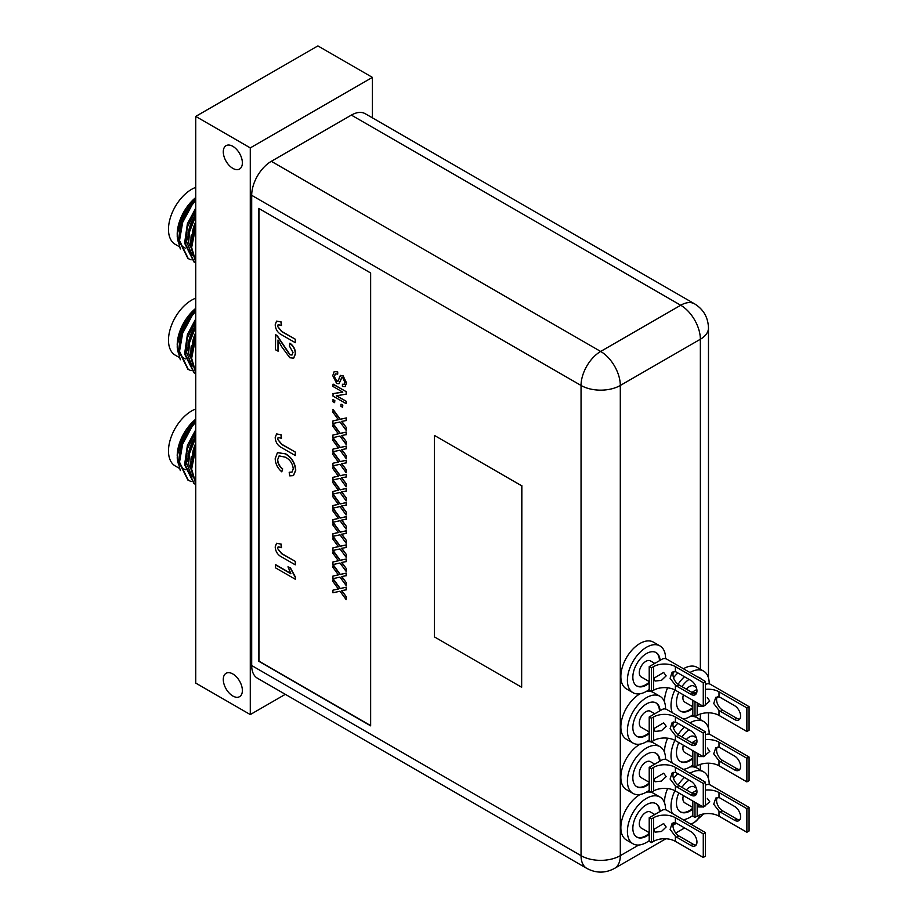 <?xml version="1.0" encoding="UTF-8"?>
<svg xmlns="http://www.w3.org/2000/svg" width="918" height="918" viewBox="0 0 918 918"><rect width="100%" height="100%" fill="white"/><g stroke="black" fill="none" stroke-linecap="round" stroke-linejoin="round"><path stroke-width="1.38" d="M232.828 673.961A13.495 7.792 -120 0 0 226.08 673.296A13.495 7.792 -120 0 0 224.015 684.105A13.495 7.792 -120 0 0 232.828 696.005A13.495 7.792 -120 0 0 239.575 696.67A13.495 7.792 -120 0 0 241.641 685.849A13.495 7.792 -120 0 0 232.828 673.961M232.828 146.329A13.495 7.792 -120 0 0 226.08 145.652A13.495 7.792 -120 0 0 224.015 156.473A13.495 7.792 -120 0 0 232.828 168.361A13.495 7.792 -120 0 0 239.575 169.027A13.495 7.792 -120 0 0 241.641 158.217A13.495 7.792 -120 0 0 232.828 146.329M250.281 147.901L250.281 714.571L195.752 683.095L195.752 116.414L317.892 45.9L372.421 77.376L250.281 147.901L195.752 116.414M250.281 714.571L285.337 694.329M372.421 117.86L372.421 77.376M190.864 245.611L189.292 232.483L195.752 215.937M195.752 197.542A32.692 18.876 120 0 0 177.208 234.411L182.407 215.569L195.752 197.76M177.231 235.387A32.692 18.876 120 0 0 179.056 243.809M180.295 248.962L177.208 236.454M191.082 259.863L188.27 258.624L179.515 240.527L182.659 222.386L192.137 204.806L195.752 200.48M187.892 258.394L178.758 240.091L181.902 221.949L191.38 204.37L195.752 199.24M195.752 261.401L191.632 247.527L195.752 226.815M195.752 261.917L190.875 247.091L195.752 224.577M195.752 262.835L194.329 262.123L185.574 244.027L195.752 211.76M193.95 261.894L184.816 243.591L187.479 226.895L195.752 210.199M195.752 187.375A32.692 18.876 120 0 0 191.61 189.326A32.692 18.876 120 0 0 170.243 218.14A32.692 18.876 120 0 0 175.258 244.349L179.044 246.529M186.951 231.864L186.205 240.596L192.195 255.319M195.752 221.628L190.864 245.186M185.241 248.124L182.074 246.299M195.752 197.932L189.613 204.737L181.339 220.24L178.746 238.187M195.752 208.122L187.398 223.728L184.805 241.686M190.864 356.425L189.292 343.298L195.752 326.762M195.752 308.356A32.692 18.876 120 0 0 177.208 345.225L182.407 326.383L195.752 308.574M177.231 346.201A32.692 18.876 120 0 0 179.056 354.623M180.295 359.776L177.208 347.268M191.082 370.677L188.27 369.438L179.515 351.342L182.659 333.2L192.137 315.631L195.752 311.305M187.892 369.208L178.758 350.906L181.902 332.764L191.38 315.184L195.752 310.054M195.752 372.215L191.632 358.341L195.752 337.629M195.752 372.742L190.875 357.905L195.752 335.391M195.752 373.649L194.329 372.938L185.574 354.841L195.752 322.574M193.95 372.708L184.816 354.405L187.479 337.709L195.752 321.013M195.752 298.189A32.692 18.876 120 0 0 191.61 300.152A32.692 18.876 120 0 0 170.243 328.965A32.692 18.876 120 0 0 175.258 355.163L179.044 357.343M186.951 342.678L186.205 351.422L192.195 366.133M195.752 332.454L190.864 356M185.241 358.938L182.074 357.113M195.752 308.746L189.613 315.551L181.339 331.054L178.746 349.012M195.752 318.948L187.398 334.554L184.805 352.501M190.864 467.239L189.292 454.112L195.752 437.576M195.752 419.17A32.692 18.876 120 0 0 177.208 456.051L182.407 437.197L195.752 419.388M177.231 457.015A32.692 18.876 120 0 0 179.056 465.437M180.295 470.59L177.208 458.082M191.082 481.491L188.27 480.252L179.515 462.156L182.659 444.014L192.137 426.445L195.752 422.119M187.892 480.034L178.758 461.72L181.902 443.578L191.38 426.009L195.752 420.869M195.752 483.029L191.632 469.155L195.752 448.443M195.752 483.556L190.875 468.719L195.752 446.205M195.752 484.474L194.329 483.752L185.574 465.656L195.752 433.388M193.95 483.522L184.816 465.219L187.479 448.523L195.752 431.827M195.752 409.003A32.692 18.876 120 0 0 191.61 410.966A32.692 18.876 120 0 0 170.243 439.779A32.692 18.876 120 0 0 175.258 465.977L179.044 468.157M186.951 453.492L186.205 462.236L192.195 476.947M195.752 443.268L190.864 466.814M185.241 469.764L182.074 467.928M195.752 419.56L189.613 426.365L181.339 441.868L178.746 459.826M195.752 429.762L187.398 445.368L184.805 463.326M251.693 195.316L581.048 385.457L581.048 855.668A27.758 16.031 0 0 0 620.304 855.668A27.758 16.031 -120 0 1 614.555 868.382C605.306 873.339 596.046 873.339 586.797 868.382L257.442 678.23A27.758 16.031 -60 0 1 251.693 665.527L251.693 195.316A27.758 16.031 -60 0 1 271.326 161.316L351.376 115.094A27.758 16.031 -60 0 1 365.249 113.717L694.605 303.869C703.452 309.332 708.076 317.341 708.478 327.91A27.758 16.031 180 0 1 700.354 339.247L700.354 669.233M258.773 208.409L258.773 661.258L370.642 725.84L370.642 272.99L258.773 208.409M258.991 208.535L258.991 661.132L370.642 725.587M332.924 590.182L338.386 588.989L332.924 581.496L333.142 578.742L340.257 588.507L346.373 587.164L346.373 589.769L341.542 590.687L346.373 596.872L346.155 599.638L340.016 591.226L332.924 592.776L332.924 590.182L338.604 588.863M341.76 590.561L346.373 596.872M332.924 576.079L338.386 574.886L332.924 567.393L333.142 564.639L340.257 574.393L346.373 573.061L346.373 575.655L341.542 576.584L346.373 582.769L346.155 585.535L340.016 577.124L332.924 578.673L332.924 576.079L338.604 574.76M341.76 576.458L346.373 582.769M332.924 561.977L338.386 560.783L332.924 553.29L333.142 550.536L340.257 560.29L346.373 558.959L346.373 561.552L341.542 562.482L346.373 568.667L346.155 571.432L340.016 563.021L332.924 564.57L332.924 561.977L338.604 560.657M341.76 562.355L346.373 568.667M332.924 547.862L338.386 546.68L332.924 539.187L333.142 536.433L340.257 546.187L346.373 544.856L346.373 547.449L341.542 548.367L346.373 554.564L346.155 557.318L340.016 548.918L332.924 550.467L332.924 547.862L338.604 546.554M341.76 548.241L346.373 554.564M332.924 533.76L338.386 532.566L332.924 525.085L333.142 522.331L340.257 532.084L346.373 530.753L346.373 533.347L341.542 534.265L346.373 540.461L346.155 543.215L340.016 534.815L332.924 536.364L332.924 533.76L338.604 532.44M341.76 534.138L346.373 540.461M332.924 519.657L338.386 518.463L332.924 510.982L333.142 508.228L340.257 517.981L346.373 516.65L346.373 519.244L341.542 520.162L346.373 526.358L346.155 529.112L340.016 520.713L332.924 522.262L332.924 519.657L338.604 518.337M341.76 520.036L346.373 526.358M332.924 505.554L338.386 504.361L332.924 496.879L333.142 494.113L340.257 503.879L346.373 502.536L346.373 505.141L341.542 506.059L346.373 512.255L346.155 515.009L340.016 506.598L332.924 508.147L332.924 505.554L338.604 504.234M341.76 505.933L346.373 512.255M332.924 491.451L338.386 490.258L332.924 482.765L333.142 480.011L340.257 489.776L346.373 488.433L346.373 491.038L341.542 491.956L346.373 498.141L346.155 500.907L340.016 492.496L332.924 494.045L332.924 491.451L338.604 490.132M341.76 491.83L346.373 498.141M332.924 477.349L338.386 476.155L332.924 468.662L333.142 465.908L340.257 475.662L346.373 474.331L346.373 476.924L341.542 477.853L346.373 484.038L346.155 486.804L340.016 478.393L332.924 479.942L332.924 477.349L338.604 476.029M341.76 477.727L346.373 484.038M332.924 463.246L338.386 462.052L332.924 454.559L333.142 451.805L340.257 461.559L346.373 460.228L346.373 462.821L341.542 463.751L346.373 469.936L346.155 472.701L340.016 464.29L332.924 465.839L332.924 463.246L338.604 461.926M341.76 463.624L346.373 469.936M332.924 449.131L338.386 447.95L332.924 440.456L333.142 437.702L340.257 447.456L346.373 446.125L346.373 448.718L341.542 449.636L346.373 455.833L346.155 458.587L340.016 450.187L332.924 451.736L332.924 449.131L338.604 447.823M341.76 449.51L346.373 455.833M332.924 435.029L338.386 433.835L332.924 426.354L333.142 423.6L340.257 433.353L346.373 432.022L346.373 434.616L341.542 435.534L346.373 441.73L346.155 444.484L340.016 436.084L332.924 437.634L332.924 435.029L338.604 433.709M341.76 435.407L346.373 441.73M332.924 420.926L338.386 419.733L332.924 412.251L333.142 409.497L340.257 419.251L346.373 417.919L346.373 420.513L341.542 421.431L346.373 427.627L346.155 430.381L340.016 421.982L332.924 423.531L332.924 420.926L338.604 419.606M341.76 421.305L346.373 427.627M333.142 399.605L334.841 400.581L334.622 402.669L332.924 401.694L333.142 399.605M341.117 404.207L342.804 405.194L342.586 407.271L340.899 406.295L341.117 404.207M332.924 393.73L342.793 392.112L332.924 386.409L333.142 384.126L346.373 391.768L346.155 394.178L336.275 395.796L346.373 401.373L346.155 403.645L332.924 396.014L333.142 393.604L342.678 392.043M336.619 395.738L346.373 401.373M334.29 371.572L337.721 371.882L337.721 374.039L335.277 373.913L334.278 376.46L336.803 381.154L338.593 380.557M335.391 373.856L334.496 376.334M340.716 375.324L339.844 376.208L342.919 375.473L346.545 382.875L345.145 386.581M340.062 376.082L342.919 375.473M342.701 375.6L346.327 383.001L345.042 386.65L342.425 386.409L342.425 384.252L344.17 384.321M341.875 377.573L339.075 383.678M275.446 564.845L290.914 573.784L287.988 566.808L290.329 568.162L295.298 577.353L295.298 579.247L275.446 567.794L275.664 564.719L290.708 573.406M287.988 566.808L290.547 568.035L295.516 577.227L295.298 579.247M276.651 543.249L281.206 544.122L281.516 547.53L278.108 546.853L277.477 548.39L281.86 553.611L295.516 561.495L295.298 564.845L281.826 557.077C277.775 555.023 275.561 551.638 275.193 546.933L276.536 543.307L281.206 544.122M278.223 546.795L277.695 548.264M279.221 455.798L277.695 459.562C277.913 463.269 279.577 466.367 282.675 468.868L281.803 471.841C277.592 468.146 275.389 463.762 275.193 458.667L277.431 452.666L285.739 453.882C291.832 457.554 295.183 463.005 295.768 470.234L293.485 475.558M277.546 452.608L285.739 453.882M285.521 454.008C291.614 457.68 294.965 463.131 295.55 470.36L293.37 475.616L289.778 475.868L289.181 472.288L292.073 472.059M276.651 433.939L281.206 434.811L281.516 438.23L278.108 437.553L277.477 439.079L281.86 444.301L295.516 452.184L295.298 455.546L281.826 447.766C277.775 445.712 275.561 442.327 275.193 437.622L276.536 433.996L281.206 434.811M278.223 437.496L277.695 438.953M278.211 340.326L278.211 351.101L275.446 349.758L275.664 334.645L277.431 335.977L290.008 354.681L292.085 354.956M275.446 334.772L277.213 336.103L289.79 354.807L291.981 355.025L293.003 352.489L289.445 346.086L289.916 343.171C293.588 345.868 295.447 349.391 295.516 353.751L293.737 358.1M276.651 321.105L281.206 321.977L281.516 325.385L278.108 324.708L277.477 326.246L281.86 331.467L295.516 339.35L295.298 342.701L281.826 334.932C277.775 332.878 275.561 329.493 275.193 324.788L276.536 321.162L281.206 321.977M278.223 324.651L277.695 326.119M277.477 326.246L281.642 331.593L295.516 339.35M295.298 339.476L295.298 342.701M280.988 322.103L281.298 325.511M289.698 343.298C293.37 345.994 295.229 349.517 295.298 353.878L293.622 358.169L289.813 357.756L281.677 346.706L277.993 340.016L277.993 351.227M277.477 439.079L281.642 444.427L295.516 452.184M295.298 452.31L295.298 455.546M280.988 434.937L281.298 438.356M289.181 472.288L291.97 472.127L293.255 468.88C292.67 463.59 290.088 459.711 285.532 457.244L279.118 455.856L277.695 459.562M277.477 459.689C277.695 463.395 279.359 466.493 282.457 468.995L282.675 468.868M282.457 468.995L281.803 471.841M277.477 548.39L281.642 553.738L295.516 561.495M295.298 561.621L295.298 564.845M280.988 544.248L281.298 547.656M342.425 384.252L344.066 384.39L344.801 382.198L342.827 377.826L341.657 377.7L338.96 383.747L336.676 383.483L332.752 375.669L334.175 371.629L337.721 371.882M334.278 376.46L336.585 381.28L338.375 380.683L339.844 376.208M337.801 381.429L338.375 380.683M337.503 372.008L337.503 374.165M346.155 401.499L346.155 403.645M332.924 384.252L346.373 391.768M346.155 391.894L346.155 394.178M340.899 404.333L342.804 405.194M342.586 405.308L342.586 407.271M332.924 399.732L334.841 400.581M334.622 400.707L334.622 402.669M346.155 427.754L346.155 430.381M332.924 409.623L340.039 419.377L346.373 417.919M346.155 418.046L346.155 420.639M346.155 441.856L346.155 444.484M332.924 423.726L340.039 433.48L346.373 432.022M346.155 432.149L346.155 434.742M346.155 455.959L346.155 458.587M332.924 437.829L340.039 447.582L346.373 446.125M346.155 446.251L346.155 448.845M346.155 470.062L346.155 472.701M332.924 451.931L340.039 461.685L346.373 460.228M346.155 460.354L346.155 462.947M346.155 484.165L346.155 486.804M332.924 466.034L340.039 475.788L346.373 474.331M346.155 474.457L346.155 477.05M346.155 498.267L346.155 500.907M332.924 480.137L340.039 489.902L346.373 488.433M346.155 488.56L346.155 491.164M346.155 512.382L346.155 515.009M332.924 494.24L340.039 504.005L346.373 502.536M346.155 502.662L346.155 505.267M346.155 526.484L346.155 529.112M332.924 508.354L340.039 518.108L346.373 516.65M346.155 516.777L346.155 519.37M346.155 540.587L346.155 543.215M332.924 522.457L340.039 532.211L346.373 530.753M346.155 530.879L346.155 533.473M346.155 554.69L346.155 557.318M332.924 536.56L340.039 546.313L346.373 544.856M346.155 544.982L346.155 547.576M346.155 568.793L346.155 571.432M332.924 550.662L340.039 560.416L346.373 558.959M346.155 559.085L346.155 561.678M346.155 582.896L346.155 585.535M332.924 564.765L340.039 574.519L346.373 573.061M346.155 573.188L346.155 575.781M346.155 596.998L346.155 599.638M332.924 578.868L340.039 588.633L346.373 587.164M346.155 587.29L346.155 589.884M707.285 798.373L709.775 801.804L703.773 806.784M689.969 773.266A26.989 15.583 -60 0 1 703.601 771.854A26.989 15.583 -60 0 1 709.189 784.213A26.989 15.583 -60 0 1 709.178 784.592M692.826 815.459A26.989 15.583 -60 0 1 683.233 819.751M672.297 813.44A26.989 15.583 -60 0 1 671.012 806.245A26.989 15.583 -60 0 1 674.891 790.708M665.825 809.837A26.989 15.583 -60 0 1 665.561 809.183M664.471 802.688A26.989 15.583 -60 0 1 664.471 802.47A26.989 15.583 -60 0 1 667.604 788.551M700.698 779.462A19.278 11.131 120 0 0 699.413 778.349M692.826 809.079A19.278 11.131 -60 0 1 680.467 811.925A19.278 11.131 -60 0 1 676.474 803.101A19.278 11.131 -60 0 1 678.804 792.957M681.925 787.357A19.278 11.131 -60 0 1 689.051 780.139M697.806 777.787A19.278 11.131 -60 0 1 699.745 778.533A19.278 11.131 -60 0 1 701.352 779.841M683.359 795.585A9.249 5.347 120 0 0 682.9 798.626A9.249 5.347 120 0 0 684.817 802.86L692.826 807.484M703.268 806.945L698.713 806.968L697.405 804.237M705.449 790.077A15.422 8.905 180 0 1 719.001 792.555L746.885 808.655L749.065 807.392L749.065 831.008L746.885 832.259L719.001 816.159A15.422 8.905 0 0 0 697.187 816.159L695.006 817.422L695.006 802.309M719.001 797.627L715.788 798.04L713.722 804.248L719.001 811.087A8.48 4.9 -120 0 0 720.4 812.097L734.584 820.279A8.48 4.9 -120 0 0 738.818 820.703A8.48 4.9 -120 0 0 740.126 813.899A8.48 4.9 -120 0 0 734.584 806.429L720.4 798.235A8.48 4.9 -120 0 0 719.001 797.627L719.001 792.555M673.525 778.498A26.989 15.583 -60 0 1 677.874 773.69M689.911 767A26.989 15.583 -60 0 1 697.049 768.079L703.601 771.854M717.36 797.501A8.48 4.9 -120 0 0 722.581 810.835L736.764 819.017L734.584 820.279M705.449 785.269L705.919 784.993A3.087 1.779 180 0 1 710.28 784.993L749.065 807.392M696.842 790.237L692.826 792.555L695.006 793.806L696.877 792.739M695.006 794.563L695.006 793.806M695.006 817.422L692.826 816.159L692.826 801.047M678.081 785.062A26.989 15.583 -60 0 1 684.426 777.466M739.77 819.82A8.48 4.9 60 0 1 736.764 819.017M746.885 808.655L746.885 832.259M692.826 793.657L692.826 792.555M680.135 811.73A19.278 11.131 120 0 0 692.826 808.15M696.314 788.126L694.077 786.841A9.249 5.347 120 0 0 686.389 789.939M653.788 829.413L663.657 823.561L666.158 826.992L661.453 831.479L655.096 832.156L653.788 829.413M649.21 840.647A26.989 15.583 -60 0 1 632.984 843.791A26.989 15.583 -60 0 1 627.396 831.433A26.989 15.583 -60 0 1 639.18 804.271A26.989 15.583 -60 0 1 659.973 797.042A26.989 15.583 -60 0 1 665.561 809.389A26.989 15.583 -60 0 1 665.561 809.779M632.984 843.791L626.443 840.004A26.989 15.583 -60 0 1 620.855 827.657A26.989 15.583 -60 0 1 640.121 794.495M659.457 811.822A19.278 11.131 120 0 0 655.785 803.537M649.21 834.267A19.278 11.131 -60 0 1 636.84 837.113A19.278 11.131 -60 0 1 632.846 828.288A19.278 11.131 -60 0 1 641.257 808.884A19.278 11.131 -60 0 1 656.118 803.72A19.278 11.131 -60 0 1 660.076 811.455M654.775 814.518L650.449 812.017A9.249 5.347 120 0 0 643.323 814.495A9.249 5.347 120 0 0 639.284 823.813A9.249 5.347 120 0 0 641.2 828.047L649.21 832.672M705.449 832.58L705.449 856.184L703.268 857.446L675.384 841.347A15.422 8.905 0 0 0 653.57 841.347L651.39 842.609L651.39 818.994L649.21 817.731L662.291 810.181A3.087 1.779 180 0 1 666.652 810.181L705.449 832.58L703.268 833.842L675.384 817.731A15.422 8.905 180 0 0 653.57 817.731L651.39 818.994M675.384 822.803L672.16 823.228L670.106 829.436L675.384 836.275A8.48 4.9 -120 0 0 676.784 837.273L690.956 845.467A8.48 4.9 -120 0 0 695.201 845.88A8.48 4.9 -120 0 0 696.498 839.086A8.48 4.9 -120 0 0 690.956 831.616L676.784 823.423A8.48 4.9 -120 0 0 675.384 822.803L675.384 817.731M646.295 792.188A26.989 15.583 -60 0 1 653.432 793.255L659.973 797.042M673.732 822.677A8.48 4.9 -120 0 0 678.964 836.023L693.136 844.204L690.956 845.467M651.39 842.609L649.21 841.347L649.21 817.731M696.142 845.008A8.48 4.9 60 0 1 693.136 844.204M703.268 833.842L703.268 857.446M636.518 836.906A19.278 11.131 120 0 0 649.21 833.337M707.285 748.009L709.775 751.429L703.773 756.409M689.969 722.902A26.989 15.583 -60 0 1 703.601 721.479A26.989 15.583 -60 0 1 709.189 733.838A26.989 15.583 -60 0 1 709.178 734.216M692.826 765.096A26.989 15.583 -60 0 1 683.233 769.387M672.297 763.065A26.989 15.583 -60 0 1 671.012 755.87A26.989 15.583 -60 0 1 674.891 740.333M665.825 759.473A26.989 15.583 -60 0 1 665.561 758.807M664.471 752.312A26.989 15.583 -60 0 1 664.471 752.094A26.989 15.583 -60 0 1 667.604 738.187M700.698 729.087A19.278 11.131 120 0 0 699.413 727.985M692.826 758.704A19.278 11.131 -60 0 1 680.467 761.55A19.278 11.131 -60 0 1 676.474 752.726A19.278 11.131 -60 0 1 678.804 742.582M681.925 736.982A19.278 11.131 -60 0 1 689.051 729.764M697.806 727.423A19.278 11.131 -60 0 1 699.745 728.158A19.278 11.131 -60 0 1 701.352 729.466M683.359 745.209A9.249 5.347 120 0 0 682.9 748.262A9.249 5.347 120 0 0 684.817 752.496L692.826 757.12M703.268 756.57L698.713 756.593L697.405 753.862M705.449 739.701A15.422 8.905 180 0 1 719.001 742.18L746.885 758.279L749.065 757.017L749.065 780.633L746.885 781.895L719.001 765.796A15.422 8.905 0 0 0 697.187 765.796L695.006 767.046L695.006 751.934M719.001 747.252L715.788 747.665L713.722 753.873L719.001 760.724A8.48 4.9 -120 0 0 720.4 761.722L734.584 769.904A8.48 4.9 -120 0 0 738.818 770.328A8.48 4.9 -120 0 0 740.126 763.535A8.48 4.9 -120 0 0 734.584 756.053L720.4 747.872A8.48 4.9 -120 0 0 719.001 747.252L719.001 742.18M673.525 728.123A26.989 15.583 -60 0 1 677.874 723.315M689.911 716.625A26.989 15.583 -60 0 1 697.049 717.704L703.601 721.479M717.36 747.126A8.48 4.9 -120 0 0 722.581 760.46L736.764 768.653L734.584 769.904M705.449 734.893L705.919 734.63A3.087 1.779 180 0 1 710.28 734.63L749.065 757.017M696.842 739.862L692.826 742.18L695.006 743.442L696.877 742.364M695.006 744.2L695.006 743.442M695.006 767.046L692.826 765.796L692.826 750.683M678.081 734.687A26.989 15.583 -60 0 1 684.426 727.09M739.77 769.445A8.48 4.9 60 0 1 736.764 768.653M746.885 758.279L746.885 781.895M692.826 743.282L692.826 742.18M680.135 761.355A19.278 11.131 120 0 0 692.826 757.775M696.314 737.751L694.077 736.465A9.249 5.347 120 0 0 686.389 739.564M653.788 779.049L663.657 773.197L666.158 776.617L661.453 781.115L655.096 781.78L653.788 779.049M649.21 790.283A26.989 15.583 -60 0 1 632.984 793.416A26.989 15.583 -60 0 1 627.396 781.057A26.989 15.583 -60 0 1 639.18 753.896A26.989 15.583 -60 0 1 659.973 746.667A26.989 15.583 -60 0 1 665.561 759.025A26.989 15.583 -60 0 1 665.561 759.404M632.984 793.416L626.443 789.641A26.989 15.583 -60 0 1 620.855 777.282A26.989 15.583 -60 0 1 640.121 744.119M659.457 761.447A19.278 11.131 120 0 0 655.785 753.162M649.21 783.892A19.278 11.131 -60 0 1 636.84 786.737A19.278 11.131 -60 0 1 632.846 777.913A19.278 11.131 -60 0 1 641.257 758.509A19.278 11.131 -60 0 1 656.118 753.345A19.278 11.131 -60 0 1 660.076 761.091M654.775 764.143L650.449 761.653A9.249 5.347 120 0 0 643.323 764.132A9.249 5.347 120 0 0 639.284 773.438A9.249 5.347 120 0 0 641.2 777.672L649.21 782.297M705.449 782.205L705.449 805.82L703.268 807.083L675.384 790.972A15.422 8.905 0 0 0 653.57 790.972L651.39 792.234L651.39 768.63L649.21 767.368L662.291 759.806A3.087 1.779 180 0 1 666.652 759.806L705.449 782.205L703.268 783.467L675.384 767.368A15.422 8.905 180 0 0 653.57 767.368L651.39 768.63M675.384 772.44L672.16 772.853L670.106 779.061L675.384 785.9A8.48 4.9 -120 0 0 676.784 786.91L690.956 795.091A8.48 4.9 -120 0 0 695.201 795.516A8.48 4.9 -120 0 0 696.498 788.711A8.48 4.9 -120 0 0 690.956 781.241L676.784 773.059A8.48 4.9 -120 0 0 675.384 772.44L675.384 767.368M646.295 741.813A26.989 15.583 -60 0 1 653.432 742.891L659.973 746.667M673.732 772.313A8.48 4.9 -120 0 0 678.964 785.647L693.136 793.829L690.956 795.091M651.39 792.234L649.21 790.972L649.21 767.368M696.142 794.632A8.48 4.9 60 0 1 693.136 793.829M703.268 783.467L703.268 807.083M636.518 786.542A19.278 11.131 120 0 0 649.21 782.962M707.285 697.634L709.775 701.065L703.773 706.045M689.969 672.527A26.989 15.583 -60 0 1 703.601 671.115A26.989 15.583 -60 0 1 709.189 683.462A26.989 15.583 -60 0 1 709.178 683.841M692.826 714.72A26.989 15.583 -60 0 1 683.233 719.012M672.297 712.701A26.989 15.583 -60 0 1 671.012 705.506A26.989 15.583 -60 0 1 674.891 689.969M665.825 709.098A26.989 15.583 -60 0 1 665.561 708.432M664.471 701.937A26.989 15.583 -60 0 1 664.471 701.731A26.989 15.583 -60 0 1 667.604 687.811M700.698 678.723A19.278 11.131 120 0 0 699.413 677.61M692.826 708.329A19.278 11.131 -60 0 1 680.467 711.186A19.278 11.131 -60 0 1 676.474 702.35A19.278 11.131 -60 0 1 678.804 692.206M681.925 686.618A19.278 11.131 -60 0 1 689.051 679.4M697.806 677.048A19.278 11.131 -60 0 1 699.745 677.794A19.278 11.131 -60 0 1 701.352 679.102M683.359 694.846A9.249 5.347 120 0 0 682.9 697.887A9.249 5.347 120 0 0 684.817 702.121L692.826 706.745M703.268 706.194L698.713 706.229L697.405 703.486M705.449 689.338A15.422 8.905 180 0 1 719.001 691.805L746.885 707.904L749.065 706.653L749.065 730.258L746.885 731.52L719.001 715.42A15.422 8.905 0 0 0 697.187 715.42L695.006 716.683L695.006 701.57M719.001 696.877L715.788 697.301L713.722 703.509L719.001 710.348A8.48 4.9 -120 0 0 720.4 711.347L734.584 719.54A8.48 4.9 -120 0 0 738.818 719.953A8.48 4.9 -120 0 0 740.126 713.16A8.48 4.9 -120 0 0 734.584 705.678L720.4 697.496A8.48 4.9 -120 0 0 719.001 696.877L719.001 691.805M673.525 677.759A26.989 15.583 -60 0 1 677.874 672.951M683.428 668.752A26.989 15.583 -60 0 1 697.049 667.329L703.601 671.115M717.36 696.751A8.48 4.9 -120 0 0 722.581 710.096L736.764 718.278L734.584 719.54M705.449 684.53L705.919 684.254A3.087 1.779 180 0 1 710.28 684.254L749.065 706.653M696.842 689.487L692.826 691.805L695.006 693.067L696.877 691.988M695.006 693.824L695.006 693.067M695.006 716.683L692.826 715.42L692.826 700.308M678.081 684.323A26.989 15.583 -60 0 1 684.426 676.727M739.77 719.081A8.48 4.9 60 0 1 736.764 718.278M746.885 707.904L746.885 731.52M692.826 692.906L692.826 691.805M680.135 710.98A19.278 11.131 120 0 0 692.826 707.411M696.314 687.387L694.077 686.09A9.249 5.347 120 0 0 686.389 689.188M653.788 728.674L663.657 722.822L666.158 726.241L661.453 730.739L655.096 731.416L653.788 728.674M649.21 739.908A26.989 15.583 -60 0 1 632.984 743.041A26.989 15.583 -60 0 1 627.396 730.694A26.989 15.583 -60 0 1 639.18 703.532A26.989 15.583 -60 0 1 659.973 696.292A26.989 15.583 -60 0 1 665.561 708.65A26.989 15.583 -60 0 1 665.561 709.029M632.984 743.041L626.443 739.265A26.989 15.583 -60 0 1 620.855 726.907A26.989 15.583 -60 0 1 640.121 693.744M659.457 711.083A19.278 11.131 120 0 0 655.785 702.798M649.21 733.516A19.278 11.131 -60 0 1 636.84 736.362A19.278 11.131 -60 0 1 632.846 727.538A19.278 11.131 -60 0 1 641.257 708.145A19.278 11.131 -60 0 1 656.118 702.97A19.278 11.131 -60 0 1 660.076 710.716M654.775 713.779L650.449 711.278A9.249 5.347 120 0 0 643.323 713.756A9.249 5.347 120 0 0 639.284 723.074A9.249 5.347 120 0 0 641.2 727.308L649.21 731.933M705.449 731.841L705.449 755.445L703.268 756.707L675.384 740.608A15.422 8.905 0 0 0 653.57 740.608L651.39 741.87L651.39 718.255L649.21 716.992L662.291 709.442A3.087 1.779 180 0 1 666.652 709.442L705.449 731.841L703.268 733.092L675.384 716.992A15.422 8.905 180 0 0 653.57 716.992L651.39 718.255M675.384 722.064L672.16 722.477L670.106 728.697L675.384 735.536A8.48 4.9 -120 0 0 676.784 736.534L690.956 744.716A8.48 4.9 -120 0 0 695.201 745.141A8.48 4.9 -120 0 0 696.498 738.347A8.48 4.9 -120 0 0 690.956 730.866L676.784 722.684A8.48 4.9 -120 0 0 675.384 722.064L675.384 716.992M646.295 691.449A26.989 15.583 -60 0 1 653.432 692.516L659.973 696.292M673.732 721.938A8.48 4.9 -120 0 0 678.964 735.272L693.136 743.465L690.956 744.716M651.39 741.87L649.21 740.608L649.21 716.992M696.142 744.269A8.48 4.9 60 0 1 693.136 743.465M703.268 733.092L703.268 756.707M636.518 736.167A19.278 11.131 120 0 0 649.21 732.587M653.788 678.31L663.657 672.446L666.158 675.877L661.453 680.364L655.096 681.041L653.788 678.31M649.21 689.533A26.989 15.583 -60 0 1 632.984 692.677A26.989 15.583 -60 0 1 627.396 680.318A26.989 15.583 -60 0 1 639.18 653.157A26.989 15.583 -60 0 1 659.973 645.928A26.989 15.583 -60 0 1 665.561 658.286A26.989 15.583 -60 0 1 665.561 658.665M632.984 692.677L626.443 688.902A26.989 15.583 -60 0 1 620.855 676.543A26.989 15.583 -60 0 1 632.628 649.382A26.989 15.583 -60 0 1 653.432 642.152L659.973 645.928M659.457 660.708A19.278 11.131 120 0 0 655.785 652.423M649.21 683.153A19.278 11.131 -60 0 1 636.84 685.998A19.278 11.131 -60 0 1 632.846 677.174A19.278 11.131 -60 0 1 641.257 657.77A19.278 11.131 -60 0 1 656.118 652.606A19.278 11.131 -60 0 1 660.076 660.352M654.775 663.404L650.449 660.903A9.249 5.347 120 0 0 643.323 663.393A9.249 5.347 120 0 0 639.284 672.699A9.249 5.347 120 0 0 641.2 676.933L649.21 681.558M705.449 681.466L705.449 705.081L703.268 706.332L675.384 690.233A15.422 8.905 0 0 0 653.57 690.233L651.39 691.495L651.39 667.879L649.21 666.629L662.291 659.067A3.087 1.779 180 0 1 666.652 659.067L705.449 681.466L703.268 682.728L675.384 666.629A15.422 8.905 180 0 0 653.57 666.629L651.39 667.879M675.384 671.701L672.16 672.114L670.106 678.322L675.384 685.161A8.48 4.9 -120 0 0 676.784 686.159L690.956 694.352A8.48 4.9 -120 0 0 695.201 694.765A8.48 4.9 -120 0 0 696.498 687.972A8.48 4.9 -120 0 0 690.956 680.502L676.784 672.309A8.48 4.9 -120 0 0 675.384 671.701L675.384 666.629M673.732 671.574A8.48 4.9 -120 0 0 678.964 684.908L693.136 693.09L690.956 694.352M651.39 691.495L649.21 690.233L649.21 666.629M696.142 693.893A8.48 4.9 60 0 1 693.136 693.09M703.268 682.728L703.268 706.332M636.518 685.792A19.278 11.131 120 0 0 649.21 682.223M434.409 435.407L521.654 485.783L521.654 687.261L434.409 636.897L434.409 435.407L521.654 485.783M521.872 485.656L521.654 687.261M190.875 247.114A28.148 16.249 -60 0 1 195.752 214.376M191.564 238.244L191.392 235.008M195.752 221.789A23.443 13.529 120 0 0 192.275 234.824M190.875 357.928A28.148 16.249 -60 0 1 195.752 325.19M191.564 349.058L191.392 345.822M195.752 332.603A23.443 13.529 120 0 0 192.275 345.638M190.875 468.754A28.148 16.249 -60 0 1 195.752 436.016M191.564 459.872L191.392 456.636M195.752 443.417A23.443 13.529 120 0 0 192.275 456.453M586.797 868.382A27.758 16.031 -60 0 1 581.048 855.668L251.693 665.527M351.376 115.094L680.72 305.246A27.758 16.031 -60 0 1 694.605 303.869M638.744 845.019L620.304 855.668L620.304 385.457L700.354 339.247A27.758 16.031 60 0 0 680.72 305.246L600.67 351.456L271.326 161.316M581.048 385.457A27.758 16.031 -60 0 1 600.67 351.456A27.758 16.031 60 0 1 620.304 385.457A27.758 16.031 180 0 1 581.048 385.457M691.013 824.238L694.605 822.161A27.758 16.031 -120 0 0 699.665 815M676.463 823.251L672.974 825.271M700.354 714.02L700.354 719.609M700.354 764.384L700.354 769.984M719.001 816.159L719.001 811.087M697.187 816.159L697.187 803.571M720.4 812.097L722.581 810.835M675.384 841.347L675.384 836.275M653.57 841.347L653.57 817.731M676.784 837.273L678.964 836.023M719.001 765.796L719.001 760.724M697.187 765.796L697.187 753.196M720.4 761.722L722.581 760.46M675.384 790.972L675.384 785.9M653.57 790.972L653.57 767.368M676.784 786.91L678.964 785.647M719.001 715.42L719.001 710.348M697.187 715.42L697.187 702.832M720.4 711.347L722.581 710.096M675.384 740.608L675.384 735.536M653.57 740.608L653.57 716.992M676.784 736.534L678.964 735.272M675.384 690.233L675.384 685.161M653.57 690.233L653.57 666.629M676.784 686.159L678.964 684.908M188.27 258.624L187.513 258.188M194.329 262.123L193.572 261.676M188.27 369.438L187.513 369.002M194.329 372.938L193.572 372.501M188.27 480.252L187.513 479.816M194.329 483.752L193.572 483.316M614.555 868.382L665.837 838.777M675.728 833.062L684.599 827.944M703.532 813.956L694.605 822.161M708.478 778.693L708.478 763.191M708.478 728.318L708.478 712.816M708.478 677.943L708.478 327.91"/></g></svg>
